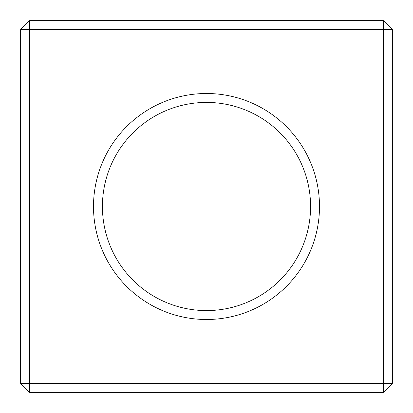 <?xml version="1.0" encoding="UTF-8"?>
<svg xmlns="http://www.w3.org/2000/svg" width="413" height="413" viewBox="0 0 413 413"><rect width="100%" height="100%" fill="white"/><g stroke="black" fill="none" stroke-linecap="round" stroke-linejoin="round"><path stroke-width="0.62" d="M29.571 20.65L29.571 383.429L20.65 383.429L20.65 29.571L29.571 20.65L383.429 20.65L383.429 392.35L392.35 383.429L29.571 383.429L29.571 392.35L383.429 392.35M392.35 383.429L392.35 29.571L383.429 20.65M20.65 29.571L392.35 29.571M206.5 93.503A112.997 112.997 0 0 1 304.36 262.998A112.997 112.997 0 0 1 108.64 262.998A112.997 112.997 0 0 1 206.5 93.503M20.65 383.429L29.571 392.35M206.5 102.424A104.076 104.076 0 0 1 296.632 258.538A104.076 104.076 0 0 1 116.368 258.538A104.076 104.076 0 0 1 206.5 102.424"/></g></svg>
